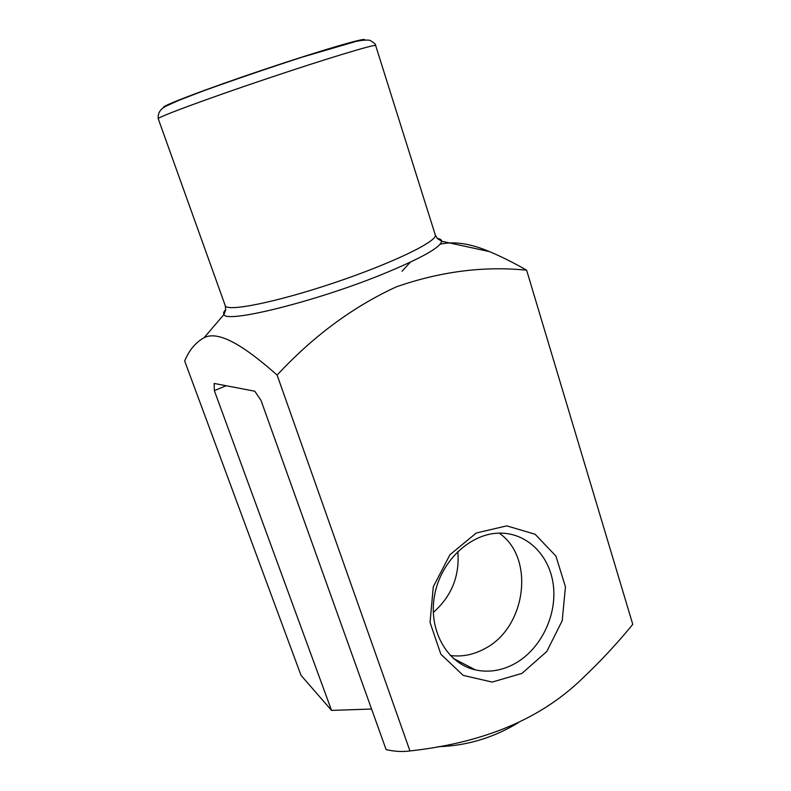 <?xml version="1.0" encoding="UTF-8"?>
<svg xmlns="http://www.w3.org/2000/svg" width="791" height="791" viewBox="0 0 791 791"><rect width="100%" height="100%" fill="white"/><g stroke="black" fill="none" stroke-linecap="round" stroke-linejoin="round"><path stroke-width="1.19" d="M440.201 244.162C454.261 241.107 470.694 243.588 489.491 251.617C501.257 256.551 513.636 262.741 526.618 270.196L632.77 624.366C617.306 643.31 600.676 661.177 582.888 677.986C535.645 724.18 473.868 743.807 409.965 750.956C402.322 751.974 394.373 751.519 386.097 749.581L260.961 400.276L254.751 391.199L214.173 383.447L214.341 390.645L331.548 710.407L371.572 709.043M526.618 270.196C484.023 265.885 440.577 271.442 396.281 286.876C352.865 306.859 313.147 336.254 277.117 375.063C246.11 347.635 219.285 329.867 204.127 337.678C195.565 342.473 189.089 350.245 184.689 361.012L301.025 675.346L331.548 710.407M402.046 271.194L410.272 262.216M521.961 673.388L492.19 682.069L463.17 675.385L440.844 654.187L430.047 622.468L433.29 586.784L449.931 554.728L476.311 533.005L506.774 525.857L535.102 534.241L555.895 556.043L565.456 586.803L562.213 620.688L546.808 651.468L521.961 673.388M409.965 750.956L277.117 375.063M518.491 722.608C493.436 737.805 466.69 745.834 438.254 746.674M450.287 655.472C461.964 657.034 473.354 654.819 484.438 648.838C526.272 627.836 535.299 557.744 499.161 533.134M226.127 385.731L214.341 390.645M457.841 551.446C459.828 575.878 451.641 596.226 433.28 612.481M514.931 663.58C501.998 670.669 488.838 672.775 475.46 669.908C446.945 663.659 428 630.041 434.595 595.257C440.864 560.443 471.169 532.58 500.743 533.124C528.18 533.342 550.487 556.627 553.492 586.596C556.637 616.545 540.342 649.411 514.931 663.58M437.314 238.437C440.172 238.852 441.615 239.782 441.655 241.225C440.646 247.425 420.753 258.509 381.964 274.457C314.492 301.935 225.692 323.657 223.962 314.482C223.111 313.315 223.705 311.703 225.722 309.637M225.217 305.563C226.404 312.218 276.099 302.399 334.445 282.723C392.811 263.116 438.333 240.889 435.258 234.878L375.666 45.562C376.308 43.594 326.515 58.623 265.895 79.031C205.274 99.419 156.519 117.562 158.23 118.739L225.217 305.563L225.702 309.874L223.962 314.482L204.127 337.678M163.885 107.467C158.467 107.2 204.226 89.64 262.83 69.934C321.433 50.199 368.497 36.515 364.344 40.005M435.258 234.878L437.492 238.615L441.655 241.225L489.491 251.617M475.46 669.908L453.372 658.448M375.666 45.562C376.081 44.593 374.183 42.852 369.951 40.331C366.846 39.777 362.159 40.153 355.891 41.448L302.251 57.12C267.951 68.253 235.006 79.505 203.416 90.876L178.993 100.279L166.763 105.816C160.514 108.634 157.676 112.935 158.23 118.739"/></g></svg>
